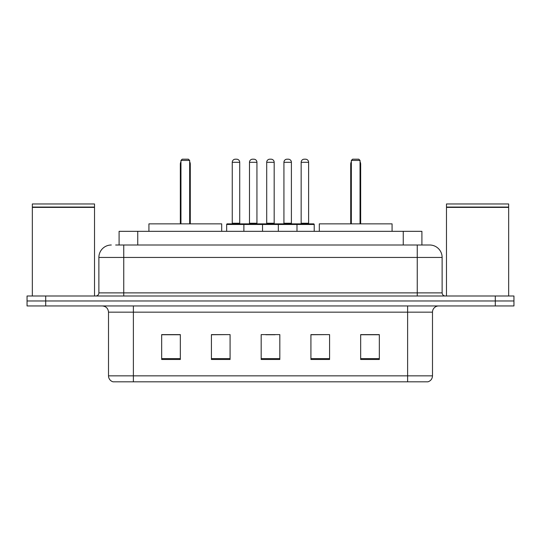 <?xml version="1.0" encoding="UTF-8"?>
<svg xmlns="http://www.w3.org/2000/svg" width="541" height="541" viewBox="0 0 541 541"><rect width="100%" height="100%" fill="white"/><g stroke="black" fill="none" stroke-linecap="round" stroke-linejoin="round"><path stroke-width="0.81" d="M115.666 245.005L123.747 245.005L115.666 245.005L119.094 245.005L119.094 231.325L421.906 231.325L421.906 245.005M111.311 245.005A12.436 12.436 0 0 0 98.875 257.442L98.875 292.884A3.111 3.111 0 0 1 95.764 295.995M429.689 245.005A12.436 12.436 0 0 1 442.125 257.442L123.747 257.442L123.747 245.005L429.5 245.005M442.125 257.442L442.125 292.884C442.315 294.777 443.35 295.812 445.236 295.995M45.708 295.995L27.05 295.995L27.05 300.972L45.708 300.972L27.05 300.972L27.05 305.942L45.708 305.942L45.708 300.972L495.292 300.972L45.708 300.972L45.708 295.995L495.292 295.995L495.292 300.972L513.95 300.972L495.292 300.972L495.292 305.942L45.708 305.942M495.292 305.942L513.95 305.942L513.95 295.995L495.292 295.995M432.489 375.839C432.32 378.822 430.825 380.81 428.012 381.811L407.616 381.811L407.616 375.839L432.489 375.839L432.489 312.164A6.221 6.221 0 0 1 438.71 305.942M407.616 381.811L112.988 381.811A6.221 6.221 0 0 1 108.511 375.839L108.511 312.164C108.139 308.384 106.07 306.314 102.29 305.942M379.322 359.488L379.322 334.608L360.664 334.608L360.664 359.488L379.322 359.488M329.577 359.488L329.577 334.608L310.919 334.608L310.919 359.488L329.577 359.488M180.336 359.488L180.336 334.608L161.678 334.608L161.678 359.488L180.336 359.488M230.081 359.488L230.081 334.608L211.423 334.608L211.423 359.488L230.081 359.488M279.825 359.488L279.825 334.608L261.175 334.608L261.175 359.488L279.825 359.488M230.081 334.608L211.423 334.737L230.081 334.608M329.577 334.608L310.919 334.737L329.577 334.608M265.773 334.737L275.099 334.737M180.336 334.737L161.678 334.737M379.322 334.737L360.664 334.737M32.338 207.386L94.519 207.386L32.338 207.386L32.338 295.995M94.519 207.386L94.519 295.995M94.208 207.075L32.649 207.075M94.519 206.763L94.519 203.964L32.338 203.964L32.338 206.763M221.688 231.325L221.688 223.859L148.931 223.859L148.931 231.325M180.958 160.434L182.202 159.189L188.417 159.189L189.661 160.434L180.958 160.434L180.958 223.859M189.661 160.434L189.661 223.859M190.283 223.859L190.283 164.166A4.977 4.977 0 0 0 189.661 161.759M180.336 223.859L180.336 164.166L180.958 164.166M446.481 207.386L508.662 207.386L446.481 207.386L446.481 295.995M508.662 207.386L508.662 295.995M508.351 207.075L446.792 207.075M508.662 206.763L508.662 203.964L446.481 203.964L446.481 206.763M392.069 231.325L392.069 223.859L319.312 223.859L319.312 231.325M351.339 160.434L352.583 159.189L358.798 159.189L360.042 160.434L351.339 160.434L351.339 223.859M360.042 160.434L360.042 223.859M360.664 223.859L360.664 164.166A4.977 4.977 0 0 0 360.042 161.759M350.717 223.859L350.717 164.166L351.339 164.166M296.184 223.859L313.591 223.859A0.622 0.622 0 0 1 314.213 224.481L243.883 224.481A0.622 0.622 0 0 1 244.505 223.859L261.918 223.859A0.622 0.622 0 0 1 262.541 224.481L262.541 231.325M256.941 162.3L249.482 162.3A3.111 3.111 0 0 1 252.593 159.189L253.837 159.189A3.111 3.111 0 0 1 256.941 162.3L256.941 223.237A0.622 0.622 0 0 0 257.563 223.859M249.482 162.3L249.482 223.237A0.622 0.622 0 0 1 248.86 223.859M244.505 223.859L227.281 223.859A0.622 0.622 0 0 0 226.659 224.481L243.883 224.481L243.883 231.325M278.338 231.325L278.338 224.481A0.622 0.622 0 0 1 278.96 223.859L296.367 223.859A0.622 0.622 0 0 1 296.989 224.481L296.989 231.325M291.396 162.3L283.93 162.3A3.111 3.111 0 0 1 287.041 159.189L288.285 159.189A3.111 3.111 0 0 1 291.396 162.3L291.396 223.237A0.622 0.622 0 0 0 292.018 223.859M283.93 162.3L283.93 223.237A0.622 0.622 0 0 1 283.308 223.859M245.316 224.481A0.622 0.622 0 0 0 244.694 223.859M232.258 162.3A3.111 3.111 0 0 1 235.369 159.189L236.613 159.189A3.111 3.111 0 0 1 239.717 162.3L232.258 162.3L232.258 223.237A0.622 0.622 0 0 1 231.636 223.859M239.717 162.3L239.717 223.237A0.622 0.622 0 0 0 240.339 223.859M226.659 224.481L226.659 231.325M279.765 224.481A0.622 0.622 0 0 0 279.142 223.859M261.729 223.859L278.96 223.859M266.706 162.3A3.111 3.111 0 0 1 269.817 159.189L271.061 159.189A3.111 3.111 0 0 1 274.172 162.3L266.706 162.3L266.706 223.237A0.622 0.622 0 0 1 266.084 223.859M274.172 162.3L274.172 223.237A0.622 0.622 0 0 0 274.787 223.859M301.154 162.3A3.111 3.111 0 0 1 304.265 159.189L305.509 159.189A3.111 3.111 0 0 1 308.62 162.3L301.154 162.3L301.154 223.237A0.622 0.622 0 0 1 300.532 223.859M308.62 162.3L308.62 223.237A0.622 0.622 0 0 0 309.242 223.859M314.213 224.481L314.213 231.325M137.745 245.005L137.745 231.325M403.255 245.005L403.255 231.325M123.747 295.995L123.747 257.442L98.875 257.442M98.875 292.884L442.125 292.884M417.253 245.005L417.253 295.995M407.616 305.942L407.616 312.164L108.511 312.164M432.489 312.164L407.616 312.164L407.616 375.839L133.384 375.839L133.384 381.811M108.511 375.839L133.384 375.839L133.384 305.942M279.825 358.622L261.175 358.622M230.081 358.622L211.423 358.622M180.336 358.622L161.678 358.622M329.577 358.622L310.919 358.622M379.322 358.622L360.664 358.622M189.661 164.166L190.283 164.166M360.042 164.166L360.664 164.166M249.482 223.237L256.941 223.237M283.93 223.237L291.396 223.237M232.258 223.237L239.717 223.237M266.706 223.237L274.172 223.237M301.154 223.237L308.62 223.237M180.958 161.759A4.977 4.977 0 0 0 180.336 164.166M351.339 161.759A4.977 4.977 0 0 0 350.717 164.166"/></g></svg>
